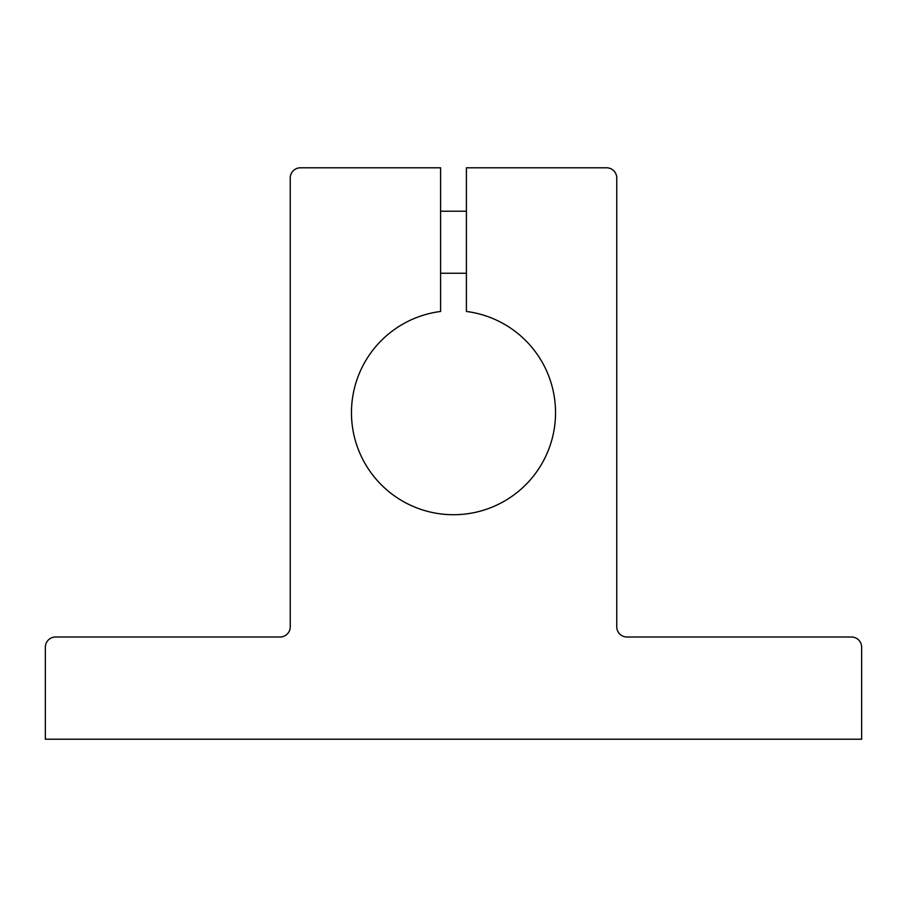 <?xml version="1.0" encoding="UTF-8"?>
<svg xmlns="http://www.w3.org/2000/svg" width="907" height="907" viewBox="0 0 907 907"><rect width="100%" height="100%" fill="white"/><g stroke="black" fill="none" stroke-linecap="round" stroke-linejoin="round"><path stroke-width="1.36" d="M351.463 412.685A102.038 102.038 0 0 0 453.5 514.722A102.038 102.038 0 0 0 555.538 412.685A102.038 102.038 0 0 0 466.402 311.464L466.402 167.795L606.556 167.795A10.204 10.204 0 0 1 616.76 177.999L616.76 626.805A10.204 10.204 0 0 0 626.964 637.009L851.446 637.009A10.204 10.204 0 0 1 861.65 647.213L861.65 739.205L45.35 739.205L45.35 647.213A10.204 10.204 0 0 1 55.554 637.009L280.036 637.009A10.204 10.204 0 0 0 290.24 626.805L290.24 177.999A10.204 10.204 0 0 1 300.444 167.795L440.598 167.795L440.598 311.464A102.038 102.038 0 0 0 351.463 412.685M466.402 211.218L440.598 211.218M466.402 273.256L440.598 273.256"/></g></svg>
